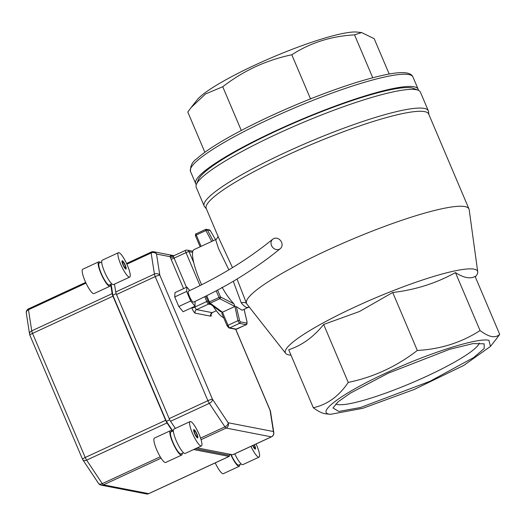 <?xml version="1.0" encoding="UTF-8"?>
<svg xmlns="http://www.w3.org/2000/svg" width="526" height="526" viewBox="0 0 526 526"><rect width="100%" height="100%" fill="white"/><g stroke="black" fill="none" stroke-linecap="round" stroke-linejoin="round"><path stroke-width="0.79" d="M361.572 32.546L357.042 32.079A89.953 13.235 157 0 0 255.662 64.77A89.953 13.235 157 0 0 197.026 99.999L191.076 107.587L205.508 93.97L222.735 86.744C233.038 78.795 243.972 72.108 255.544 66.69C267.169 61.378 279.253 57.4 291.805 54.776C310.314 42.79 331.222 36.149 354.537 34.867L361.572 32.546L374.19 38.681L389.201 74.034M204.87 152.277L187.795 112.051L191.076 107.587M196.323 184.554A120.835 17.779 -23 0 1 195.679 183.627A120.835 17.779 -23 0 1 276.406 130.494A120.835 17.779 -23 0 1 418.137 89.196A120.835 17.779 -23 0 1 418.354 90.308M241.296 130.461L222.735 86.744M354.537 34.867L372.737 77.736M291.805 54.776L310.452 98.71L312.865 97.941M307.401 100.118L310.557 98.855M206.37 208.822L204.581 206.692A121.776 17.917 -23 0 1 204.154 205.995L196.211 187.295A121.776 17.917 -23 0 1 196.422 184.31L198.348 179.682A118.153 17.384 -23 0 1 296.552 121.933A118.153 17.384 -23 0 1 411.713 87.895A118.153 17.384 -23 0 1 413.443 88.381L418.117 90.209A121.776 17.917 -23 0 1 420.405 92.129L428.342 110.835A121.776 17.917 -23 0 1 428.545 111.624L428.835 114.392M196.422 184.31A121.776 17.917 -23 0 1 277.57 133.749A121.776 17.917 -23 0 1 416.336 89.709A121.776 17.917 -23 0 1 418.117 90.209M222.038 287.196C225.97 294.146 229.928 299.682 233.912 303.818L234.931 306.441L237.949 320.696L239.554 320.433L240.204 321.82L246.977 323.135L247.023 321.945M246.977 307.532L249.252 307.039L246.977 307.532L248.206 307.394L242.085 310.228L236.332 306.678L234.649 306.573L222.472 312.214L221.762 313.24L227.127 325.883L228.021 325.292L222.472 312.214L220.44 311.53M223.668 317.75A37.596 7.929 -114.8 0 1 213.043 306.093M201.596 284.763A37.596 7.929 -114.8 0 1 200.347 281.89A37.596 7.929 -114.8 0 1 194.041 249.613L215.627 239.619L218.553 248.634L228.876 269.831M246.852 307.506C245.405 307.184 243.545 305.639 241.263 302.864L233.281 281.259M204.154 205.995A121.776 17.917 -23 0 1 285.506 152.448A121.776 17.917 -23 0 1 428.342 110.835M232.492 267.649L219.053 238.699L206.218 208.454A120.835 17.779 -23 0 1 286.946 155.321A120.835 17.779 -23 0 1 428.677 114.024L468.988 208.993A120.835 17.779 157 0 0 327.257 250.291A120.835 17.779 157 0 0 246.53 303.423A120.835 17.779 157 0 0 246.891 304.041L285.671 353.367A104.404 15.359 -23 0 1 355.103 306.928A104.404 15.359 -23 0 1 477.726 271.843A104.404 15.359 -23 0 1 475.32 276.932M290.996 355.175A104.404 15.359 -23 0 1 285.671 353.367M237.035 279.023L246.53 303.423M479.252 343.031A78.361 11.526 -23 0 1 426.836 376.182A78.361 11.526 -23 0 1 335.812 403.922M323.648 324.47L348.245 382.422C338.948 396.209 327.303 404.645 313.305 407.729L288.702 349.77C302.055 345.345 313.7 336.91 323.648 324.47L359.462 311.504L392.712 292.495C415.323 289.872 436.238 283.231 455.444 272.593C463.702 277.873 470.251 279.142 475.096 276.406L499.7 334.358C497.563 336.397 494.861 337.12 491.6 336.522C488.299 335.844 484.446 333.852 480.047 330.545L455.444 272.593M388.254 373.177L449.737 349.264L472.966 343.603L484.137 343.807L484.203 348.508L473.702 357.542L430.005 381.284L360.428 407.532L338.81 411.437L332.978 407.966L338.067 401.838L350.421 393.1L388.254 373.177M488.93 340.296L490.469 346.41L463.676 365.478L414.297 389.418L362.782 408.308L330.453 414.33L329.329 414.172C316.1 412.325 343.471 392.501 386.419 372.822C428.749 353.025 477.891 337.429 488.93 340.296M313.305 407.729C317.711 411.036 321.564 413.028 324.858 413.706L330.453 414.33M496.209 339.092L499.7 334.358M222.472 312.214L210.17 303.173A1.341 1.223 126.3 0 1 208.94 303.075L208.94 303.075A1.341 1.223 126.3 0 1 208.546 302.549L209.401 301.931L206.751 295.697M233.912 303.818L220.519 296.986A1.341 1.197 117 0 1 219.802 298.722L234.931 306.441M241.263 302.864C243.926 302.016 245.787 302.371 246.839 303.923M210.176 230.5A1.341 1.295 -79 0 0 209.289 229.836L210.19 230.473L215.575 239.646L210.19 230.473L207.395 229.961L205.916 230.546L196.29 235.004L201.103 246.346M246.418 324.588L236.516 329.184L229.737 327.869A1.341 1.295 -79 0 1 228.961 327.968L227.173 325.91M240.204 321.82A1.341 1.295 101 0 1 239.455 323.372L237.949 320.696L228.021 325.292A2.683 0.565 65.2 0 0 229.737 327.869L239.455 323.372L246.234 324.687A1.341 1.295 -79 0 0 246.977 323.135M477.726 271.843L469.179 209.683A120.835 17.779 157 0 0 468.988 208.993M480.047 330.545C461.532 342.544 440.624 349.179 417.315 350.454L392.712 292.495M417.315 350.454C396.578 366.504 373.559 377.162 348.245 382.422M241.184 463.932L238.732 465.069A12.085 2.551 -114.8 0 1 238.324 465.102A12.085 2.551 -114.8 0 1 231.013 454.451M254.393 444.759A4.563 0.96 -114.8 0 1 255.34 449.092A4.563 0.96 -114.8 0 1 255.189 449.105A4.563 0.96 -114.8 0 1 252.651 445.568M239.849 464.55A13.426 2.834 -114.8 0 1 239.291 466.286L223.333 473.676A13.426 2.834 -114.8 0 1 222.886 473.716A13.426 2.834 -114.8 0 1 215.226 462.893M239.291 466.286A13.426 2.834 -114.8 0 1 238.843 466.325A13.426 2.834 -114.8 0 1 230.684 454.405M256.09 443.97A13.426 2.834 -114.8 0 1 259.062 457.133L242.867 464.629A13.426 2.834 -114.8 0 1 242.414 464.675A13.426 2.834 -114.8 0 1 234.754 453.846M259.062 457.133A13.426 2.834 -114.8 0 1 258.614 457.173A13.426 2.834 -114.8 0 1 250.955 446.35M183.521 452.741L181.069 453.872A12.085 2.551 -114.8 0 1 180.661 453.912A12.085 2.551 -114.8 0 1 173.304 443.148A12.085 2.551 -114.8 0 1 170.917 431.945L173.37 430.807M193.995 429.597A4.563 0.96 -114.8 0 1 196.777 433.667A4.563 0.96 -114.8 0 1 197.677 437.902A4.563 0.96 -114.8 0 1 197.526 437.915A4.563 0.96 -114.8 0 1 194.745 433.845A4.563 0.96 -114.8 0 1 193.844 429.617A4.563 0.96 -114.8 0 1 193.995 429.597M182.187 453.353A13.426 2.834 -114.8 0 1 181.634 455.095L165.67 462.479A13.426 2.834 -114.8 0 1 165.223 462.518A13.426 2.834 -114.8 0 1 157.044 450.565A13.426 2.834 -114.8 0 1 154.394 438.112L170.352 430.722A13.426 2.834 -114.8 0 1 170.805 430.682A13.426 2.834 -114.8 0 1 172.035 431.425M181.634 455.095A13.426 2.834 -114.8 0 1 181.181 455.135A13.426 2.834 -114.8 0 1 173.001 443.175A13.426 2.834 -114.8 0 1 170.352 430.722M201.405 445.943L185.205 453.438A13.426 2.834 -114.8 0 1 184.751 453.478A13.426 2.834 -114.8 0 1 176.578 441.518A13.426 2.834 -114.8 0 1 173.922 429.071L190.123 421.569A13.426 2.834 -114.8 0 1 190.576 421.53A13.426 2.834 -114.8 0 1 198.749 433.49A13.426 2.834 -114.8 0 1 201.405 445.943A13.426 2.834 -114.8 0 1 200.952 445.982A13.426 2.834 -114.8 0 1 192.772 434.022A13.426 2.834 -114.8 0 1 190.123 421.569M111.841 283.869L109.388 285.007A12.085 2.551 -114.8 0 1 108.981 285.039A12.085 2.551 -114.8 0 1 101.623 274.276A12.085 2.551 -114.8 0 1 99.236 263.072L101.689 261.935M122.315 260.732A4.563 0.96 -114.8 0 1 125.096 264.795A4.563 0.96 -114.8 0 1 125.997 269.029A4.563 0.96 -114.8 0 1 125.846 269.042A4.563 0.96 -114.8 0 1 123.064 264.979A4.563 0.96 -114.8 0 1 122.163 260.745A4.563 0.96 -114.8 0 1 122.315 260.732M110.506 284.487A13.426 2.834 -114.8 0 1 109.954 286.223L93.99 293.607A13.426 2.834 -114.8 0 1 93.543 293.653A13.426 2.834 -114.8 0 1 85.363 281.693A13.426 2.834 -114.8 0 1 82.713 269.24L98.671 261.856A13.426 2.834 -114.8 0 1 99.125 261.816A13.426 2.834 -114.8 0 1 100.354 262.553M109.954 286.223A13.426 2.834 -114.8 0 1 109.5 286.262A13.426 2.834 -114.8 0 1 101.321 274.302A13.426 2.834 -114.8 0 1 98.671 261.856M129.725 277.07L113.524 284.566A13.426 2.834 -114.8 0 1 113.07 284.605A13.426 2.834 -114.8 0 1 104.898 272.652A13.426 2.834 -114.8 0 1 102.241 260.199L118.442 252.704A13.426 2.834 -114.8 0 1 118.896 252.664A13.426 2.834 -114.8 0 1 127.068 264.617A13.426 2.834 -114.8 0 1 129.725 277.07A13.426 2.834 -114.8 0 1 129.271 277.11A13.426 2.834 -114.8 0 1 121.092 265.15A13.426 2.834 -114.8 0 1 118.442 252.704M272.77 239.172L266.465 244.182C247.97 258.621 223.017 275.019 188.426 291.174A6.042 1.276 65.2 0 0 189.623 296.782A6.042 1.276 65.2 0 0 193.298 302.154A6.042 1.276 65.2 0 0 193.502 302.141C211.307 293.679 226.377 285.638 238.705 278.011C253.782 268.641 266.057 260.114 275.539 252.427L280.319 248.614A6.042 5.214 52.3 0 0 281.134 241.395A6.042 5.214 52.3 0 0 274.21 238.39A6.042 5.214 52.3 0 0 272.77 239.172A6.042 5.214 52.3 0 0 271.949 246.392A6.042 5.214 52.3 0 0 278.879 249.396A6.042 5.214 52.3 0 0 280.319 248.614M189.761 290.543L186.908 287.104L175 292.614L174.731 296.947L178.787 306.5L183.107 311.721L195.021 306.211L195.08 301.398M110.697 284.395L112.137 293.639A4.03 0.848 65.2 0 0 112.419 294.79A4.03 0.848 65.2 0 0 112.939 296.177L165.618 420.274A4.03 0.848 65.2 0 0 166.288 421.694A4.03 0.848 65.2 0 0 167.012 422.924L172.521 431.195M193.627 449.539L229.086 456.423A4.03 0.848 65.2 0 0 229.224 456.41A4.03 0.848 65.2 0 0 229.356 456.22A4.03 0.848 65.2 0 0 229.349 455.49L229.283 455.056M199.992 285.565L186.007 252.625A2.683 0.565 -114.8 0 1 185.56 250.323L173.172 256.05L173.672 256.931A2.683 1.637 -15.3 0 1 170.181 256.701L156.524 254.051L159.812 275.151L212.484 399.247A4.03 2.334 146.3 0 1 209.295 403.35L170.588 421.273A4.03 0.848 -114.8 0 1 169.859 420.037A4.03 0.848 -114.8 0 1 169.188 418.617L207.895 400.7L155.223 276.604L116.516 294.521A4.03 0.848 -114.8 0 1 115.996 293.133A4.03 0.848 -114.8 0 1 115.713 291.989L154.42 274.072L151.133 252.973L126.878 264.197M170.588 421.273L175.342 428.414M169.74 419.801L166.387 421.352L172.844 431.05M200.577 438.132L224.944 426.856A4.03 0.848 65.2 0 0 226.121 428.065A4.03 3.892 101 0 0 228.133 422.746A4.03 2.334 146.3 0 1 224.944 426.856L209.295 403.35A4.03 0.848 65.2 0 1 207.895 400.7A4.03 0.592 157 0 1 212.484 399.247L228.133 422.746L273.382 431.53A4.03 3.892 101 0 1 271.37 436.85A4.03 0.848 -114.8 0 0 271.501 436.836L232.794 454.753A4.03 0.848 -114.8 0 1 232.656 454.766L271.37 436.85L226.121 428.065L201.07 439.664M197.204 447.882L232.656 454.766M195.337 448.75L228.849 455.253L230.717 454.392M116.516 294.521L169.188 418.617M116.18 293.686L112.847 295.231L166.387 421.352M114.484 284.125L115.713 291.989M111.131 284.198L112.847 295.231M183.574 288.642L171.042 259.108A5.372 1.131 -114.8 0 1 170.181 256.701L170.437 255.597L173.047 256.109M186.908 287.104L186.645 291.437L174.731 296.947M186.645 291.437L190.701 300.99L178.787 306.5M190.701 300.99L195.021 306.211M254.15 444.871A3.274 0.69 -114.8 0 1 254.249 445.108A3.274 0.69 -114.8 0 1 254.906 447.79A3.274 0.69 -114.8 0 1 252.894 445.45M124.905 265.045A3.274 0.69 -114.8 0 1 125.563 267.727A3.274 0.69 -114.8 0 1 123.255 264.729A3.274 0.69 -114.8 0 1 122.874 261.922A3.274 0.69 -114.8 0 1 124.905 265.045M196.593 433.917A3.274 0.69 -114.8 0 1 197.243 436.593A3.274 0.69 -114.8 0 1 194.936 433.595A3.274 0.69 -114.8 0 1 194.554 430.794A3.274 0.69 -114.8 0 1 196.593 433.917M412.949 76.974C409.596 68.617 386.571 73.265 355.661 82.681C328.789 91.195 300.484 102.287 270.765 115.963C251.625 124.84 235.142 133.38 221.315 141.599C210.308 148.154 202.115 153.894 196.744 158.813C192.338 161.725 190.254 165.92 190.491 171.404A120.835 17.779 -23 0 1 271.219 118.265A120.835 17.779 -23 0 1 412.949 76.974L418.137 89.196M247.01 321.879L244.071 309.308M236.332 306.678L239.554 320.433M217.586 290.069L220.519 296.986L219.026 297.473L219.802 298.722L210.17 303.173L209.401 301.931L219.026 297.473L216.199 290.812M211.695 241.441L205.916 230.546L205.738 229.395A1.341 1.295 101 0 1 207.395 229.961L213.135 240.776M228.961 327.968L235.74 329.283A1.341 1.295 -79 0 0 236.516 329.184A2.683 0.565 65.2 0 0 236.608 329.177A2.683 0.565 65.2 0 0 236.674 329.112M205.659 229.428L196.066 233.853L196.29 235.004L195.435 235.622M210.979 314.068A5.372 1.131 65.2 0 1 210.814 316.185L195.225 313.161A5.372 1.131 65.2 0 1 191.793 308.006L191.688 307.749M244.103 309.295L247.056 321.905L246.326 324.673L235.74 329.283L270.233 410.51A4.03 0.592 157 0 0 270.101 410.431A4.03 3.169 171.2 0 1 270.509 411.463L273.79 432.563A4.03 3.169 171.2 0 0 273.382 431.53L270.101 410.431L235.648 329.263M112.939 296.177L32.546 333.392L85.225 457.488L165.618 420.274M161.101 458.166L103.444 484.854L148.694 493.638L229.086 456.423M167.012 422.924L86.619 460.138L102.268 483.637L160.252 456.798M86.014 283.113L28.463 309.755L31.744 330.854L112.137 293.639M28.463 309.755A4.03 0.848 -114.8 0 1 28.588 308.834A4.03 4.03 0 0 0 26.3 313.108A4.03 3.169 171.2 0 1 28.463 309.755M29.581 334.207A4.03 4.03 0 0 0 29.857 335.161A4.03 0.592 157 0 1 32.546 333.392A4.03 0.848 -114.8 0 1 31.744 330.854A4.03 3.169 171.2 0 0 29.581 334.207L26.3 313.108M86.619 460.138A4.03 0.848 -114.8 0 1 85.225 457.488A4.03 0.592 157 0 0 82.529 459.257A4.03 4.03 0 0 0 82.884 459.915A4.03 2.334 146.3 0 0 86.619 460.138M98.533 483.414A4.03 4.03 0 0 0 101.117 485.136A4.03 3.892 101 0 0 103.444 484.854A4.03 0.848 -114.8 0 1 102.268 483.637A4.03 2.334 146.3 0 1 98.533 483.414L82.884 459.915M101.117 485.136L146.366 493.921A4.03 3.892 101 0 0 148.694 493.638A4.03 0.848 65.2 0 0 148.825 493.625L229.224 456.41M159.812 275.151A4.03 0.592 157 0 0 155.223 276.604A4.03 0.848 65.2 0 1 154.42 274.072A4.03 3.169 171.2 0 1 159.812 275.151M173.975 255.682L153.724 251.75A4.03 4.03 0 0 0 151.264 252.046A4.03 0.848 65.2 0 1 151.396 252.033A4.03 3.892 101 0 1 156.524 254.051A4.03 3.169 171.2 0 0 151.133 252.973A4.03 0.848 65.2 0 1 151.264 252.046L126.556 263.487M192.588 252.335L189.071 251.658A2.683 0.394 -23 0 0 186.007 252.625L174.099 258.141L186.48 287.301M194.587 306.408L194.857 307.039L206.764 301.523L204.726 296.71M210.998 304.587L208.48 304.1L196.573 309.61L212.162 312.641L216.304 310.721L212.248 312.628A2.683 0.565 -114.8 0 1 212.162 312.641A2.683 2.597 101 0 0 210.814 316.185M192.838 251.218L187.197 250.12A2.683 2.683 0 0 0 185.56 250.323A2.683 0.565 -114.8 0 1 185.652 250.31A2.683 2.597 -79 0 1 189.071 251.658L193.752 262.698M207.875 301.056A2.683 0.394 -23 0 0 206.764 301.523A2.683 0.565 -114.8 0 0 208.48 304.1A2.683 2.597 -79 0 0 209.387 303.403M212.313 312.569A2.683 0.565 -114.8 0 1 212.248 312.628L210.913 314.436L210.841 313.983M173.172 256.05L171.693 256.247A2.683 2.597 101 0 1 170.437 255.597M195.225 313.161A2.683 2.597 101 0 1 196.573 309.61A2.683 0.565 -114.8 0 1 194.857 307.039A2.683 0.394 157 0 1 191.793 308.006M171.042 259.108A2.683 0.394 157 0 0 174.099 258.141A2.683 0.565 -114.8 0 1 173.672 256.931M190.491 171.404L195.679 183.627M490.469 346.41L496.419 338.829M205.804 296.171L208.94 303.075L220.447 311.53M248.206 307.394L249.304 307.105M218.086 235.931L218.034 236.647C216.725 239.014 215.923 240.007 215.627 239.619M209.289 229.836L205.692 229.395L196.066 233.853C195.823 233.452 195.6 234.031 195.396 235.595L200.143 246.793M85.685 282.403L28.588 308.834M29.857 335.161L82.529 459.257M146.366 493.921A4.03 4.03 0 0 0 148.825 493.625M270.509 411.463A4.03 4.03 0 0 0 270.233 410.51M271.501 436.836A4.03 4.03 0 0 0 273.79 432.563M254.906 447.79L254.597 448.685M125.563 267.727L125.254 268.622M122.874 261.922L121.993 261.573M197.243 436.593L196.934 437.494M194.554 430.794L193.673 430.446"/></g></svg>
